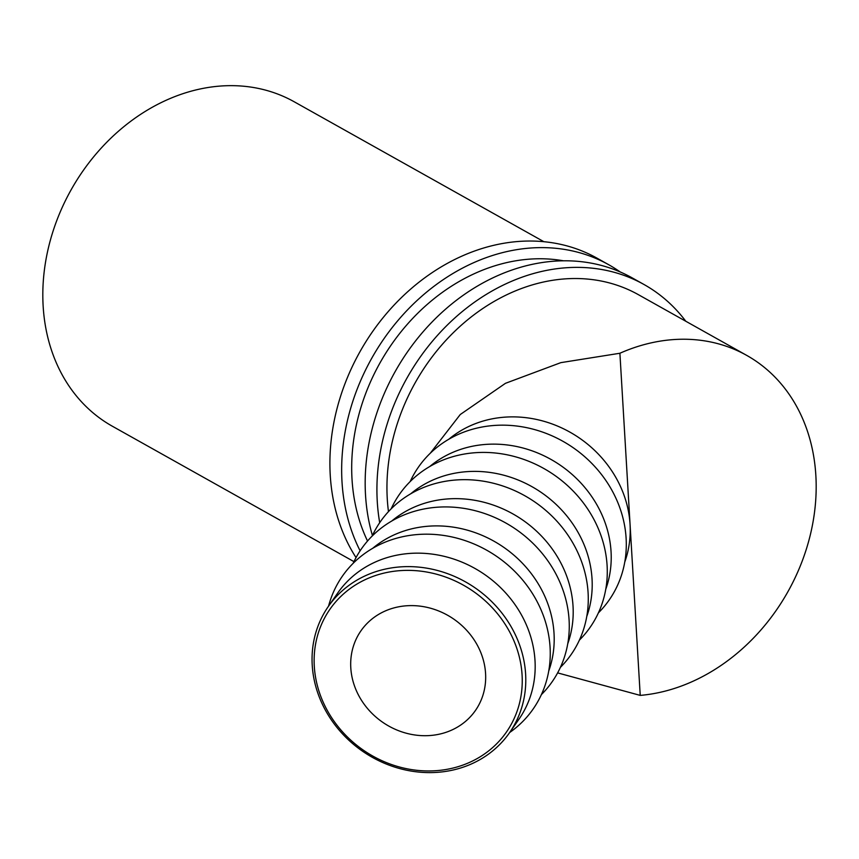 <?xml version="1.0" encoding="UTF-8"?>
<svg xmlns="http://www.w3.org/2000/svg" width="859" height="859" viewBox="0 0 859 859"><rect width="100%" height="100%" fill="white"/><g stroke="black" fill="none" stroke-linecap="round" stroke-linejoin="round"><path stroke-width="1.29" d="M522.079 675.002A107.515 96.584 -145.1 0 0 412.234 570.462A107.515 96.584 -145.1 0 0 314.297 666.326A107.515 96.584 -145.1 0 0 424.142 770.856A107.515 96.584 -145.1 0 0 522.079 675.002M312.225 665.156A110.414 99.193 34.9 0 1 328.353 606.443A110.414 99.193 34.9 0 1 445.488 572.921A110.414 99.193 34.9 0 1 525.622 674.068A110.414 99.193 34.9 0 1 509.484 732.781A110.414 99.193 34.9 0 1 392.348 766.303A110.414 99.193 34.9 0 1 312.225 665.156M350.794 667.851A69.74 62.643 -145.1 0 0 401.411 731.728A69.74 62.643 -145.1 0 0 475.392 710.554A69.74 62.643 -145.1 0 0 485.571 673.477A69.74 62.643 -145.1 0 0 434.965 609.589A69.74 62.643 -145.1 0 0 360.984 630.764A69.74 62.643 -145.1 0 0 350.794 667.851M509.484 732.781L518.879 719.316A110.414 99.193 -145.1 0 0 535.007 660.603A110.414 99.193 -145.1 0 0 454.883 559.456A110.414 99.193 -145.1 0 0 337.748 592.978L328.353 606.443M509.677 732.512A116.233 104.411 -145.1 0 0 550.071 647.289A116.233 104.411 -145.1 0 0 448.151 536.188A116.233 104.411 -145.1 0 0 328.546 606.175M548.729 671.04A110.414 99.193 -145.1 0 0 554.023 633.351A110.414 99.193 -145.1 0 0 486.022 537.111A110.414 99.193 -145.1 0 0 372.731 548.289M541.385 694.62A116.233 104.411 -145.1 0 0 569.087 620.037A116.233 104.411 -145.1 0 0 475.95 510.901A116.233 104.411 -145.1 0 0 353.146 563.332M567.745 643.788A110.414 99.193 -145.1 0 0 573.028 606.089A110.414 99.193 -145.1 0 0 505.028 509.859A110.414 99.193 -145.1 0 0 391.736 521.037M560.39 667.368A116.233 104.411 -145.1 0 0 588.093 592.774A116.233 104.411 -145.1 0 0 494.956 483.649A116.233 104.411 -145.1 0 0 372.162 536.07M586.751 616.537A110.414 99.193 -145.1 0 0 592.034 578.837A110.414 99.193 -145.1 0 0 524.044 482.597A110.414 99.193 -145.1 0 0 410.752 493.775M579.406 640.105A116.233 104.411 -145.1 0 0 607.098 565.523A116.233 104.411 -145.1 0 0 513.972 456.397A116.233 104.411 -145.1 0 0 391.167 508.818M605.756 589.274A110.414 99.193 -145.1 0 0 611.05 551.585A110.414 99.193 -145.1 0 0 543.049 455.345A110.414 99.193 -145.1 0 0 429.758 466.523M598.412 612.854A116.233 104.411 -145.1 0 0 626.114 538.271A116.233 104.411 -145.1 0 0 532.977 429.146A116.233 104.411 -145.1 0 0 410.173 481.566M430.23 453.284L460.263 414.521L505.457 383.318L560.82 362.648L619.897 353.253A185.963 151.549 -60.7 0 1 645.431 344.266A185.963 151.549 -60.7 0 1 746.654 355.358A185.963 151.549 -60.7 0 1 810.402 534.513A185.963 151.549 -60.7 0 1 666.026 690.894A185.963 151.549 -60.7 0 1 640.223 695.393L557.631 672.887M353.951 561.625L112.346 426.225A185.963 151.549 -60.7 0 1 48.598 247.059A185.963 151.549 -60.7 0 1 192.974 90.689A185.963 151.549 -60.7 0 1 294.197 101.77L543.854 241.69M624.772 562.022A110.414 99.193 -145.1 0 0 630.055 524.323A110.414 99.193 -145.1 0 0 562.065 428.093A110.414 99.193 -145.1 0 0 448.774 439.271M619.897 353.253L640.223 695.393M360.114 550.802A197.591 161.03 -60.7 0 1 501.205 252.965A197.591 161.03 -60.7 0 1 608.752 264.744A197.591 161.03 -60.7 0 1 620.166 271.938M356.034 557.577A197.591 161.03 -60.7 0 1 489.458 246.383A197.591 161.03 -60.7 0 1 596.994 258.151L608.752 264.744M367.534 541.03A185.963 151.549 -60.7 0 1 501.849 263.799A185.963 151.549 -60.7 0 1 563.418 260.792M379.699 522.691A197.591 161.03 -60.7 0 1 536.467 272.722A197.591 161.03 -60.7 0 1 644.003 284.501A197.591 161.03 -60.7 0 1 685.793 321.245M372.419 535.522A197.591 161.03 -60.7 0 1 524.709 266.14A197.591 161.03 -60.7 0 1 632.256 277.919L644.003 284.501M388.472 511.61A185.963 151.549 -60.7 0 1 537.111 283.556A185.963 151.549 -60.7 0 1 638.323 294.637L746.654 355.358"/></g></svg>
